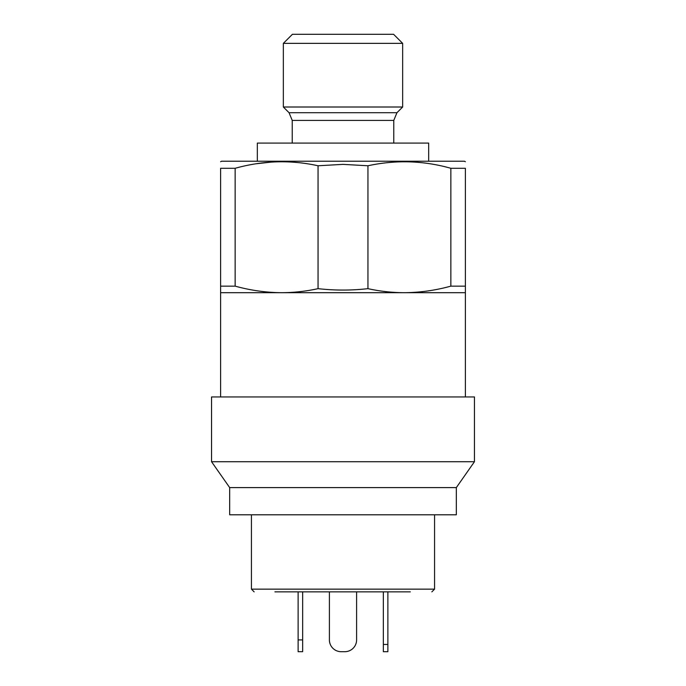 <?xml version="1.0" encoding="UTF-8"?>
<svg xmlns="http://www.w3.org/2000/svg" width="686" height="686" viewBox="0 0 686 686"><rect width="100%" height="100%" fill="white"/><g stroke="black" fill="none" stroke-linecap="round" stroke-linejoin="round"><path stroke-width="1.03" d="M281.8 292.682L404.2 292.682C419.918 292.579 435.464 290.401 450.856 286.139L465.391 286.139L465.391 292.682L404.2 292.682C392.023 292.639 379.941 291.301 367.945 288.66C351.343 290.53 334.717 290.53 318.055 288.66C306.042 291.301 293.96 292.648 281.8 292.682L220.609 292.682L220.609 286.139L235.144 286.139C250.553 290.401 266.108 292.588 281.8 292.682M292.408 34.3L393.593 34.3L402.656 43.364L283.344 43.364L292.408 34.3M292.227 143.091L292.227 120.402L289.046 112.71L283.344 107.007L402.656 107.007L402.656 43.364M257.327 161.227L257.327 143.091L428.673 143.091L428.673 161.227M220.609 161.75L221.518 161.227L464.482 161.227L465.391 161.75M256.53 163.731L271.167 162.102M220.609 286.139L220.609 168.293C220.609 159.649 220.609 159.649 220.609 168.293C220.609 159.649 220.609 159.649 220.609 168.293L235.144 168.293L235.144 286.139M450.856 286.139L450.856 168.293C423.494 160.575 395.856 159.735 367.945 165.763L343 164.366L318.055 165.763C290.487 159.727 262.849 160.567 235.144 168.293M450.856 168.293L465.391 168.293L465.391 286.139M465.391 168.293C465.391 159.649 465.391 159.649 465.391 168.293M318.055 165.763L318.055 288.66M367.945 288.66L367.945 165.763M474.455 396.945L211.545 396.945L211.545 461.712L474.455 461.712L474.455 396.945M474.455 461.712L456.327 487.6L229.673 487.6L211.545 461.712M229.673 487.6L229.673 514.8L456.327 514.8L456.327 487.6M328.551 591.864L277.761 591.864M274.897 591.864L410.305 591.864M387.873 644.446L387.873 651.7L383.345 651.7L383.345 644.446L387.873 644.446L387.873 591.864L403.882 591.864M387.873 591.864L356.849 591.864M408.496 591.864L405.692 591.864M298.127 639.918L302.655 639.918L302.655 651.7L298.127 651.7L298.127 591.864M302.655 639.918L302.655 591.864M329.4 591.864L329.4 639.918A11.782 11.782 0 0 0 341.191 651.7L344.809 651.7A11.782 11.782 0 0 0 356.6 639.918L356.6 591.864M344.809 651.7L341.191 651.7M383.345 644.446L383.345 591.864M383.345 651.7L387.873 651.7M289.046 112.71L396.954 112.71L402.656 107.007M292.227 120.402L393.773 120.402L396.954 112.71M251.436 514.8L251.436 589.145L434.564 589.145L431.846 591.864M220.609 396.945L220.609 292.682M283.344 107.007L283.344 43.364M393.773 143.091L393.773 120.402M465.391 396.945L465.391 292.682M251.436 589.145L254.154 591.864M434.564 589.145L434.564 514.8"/></g></svg>

